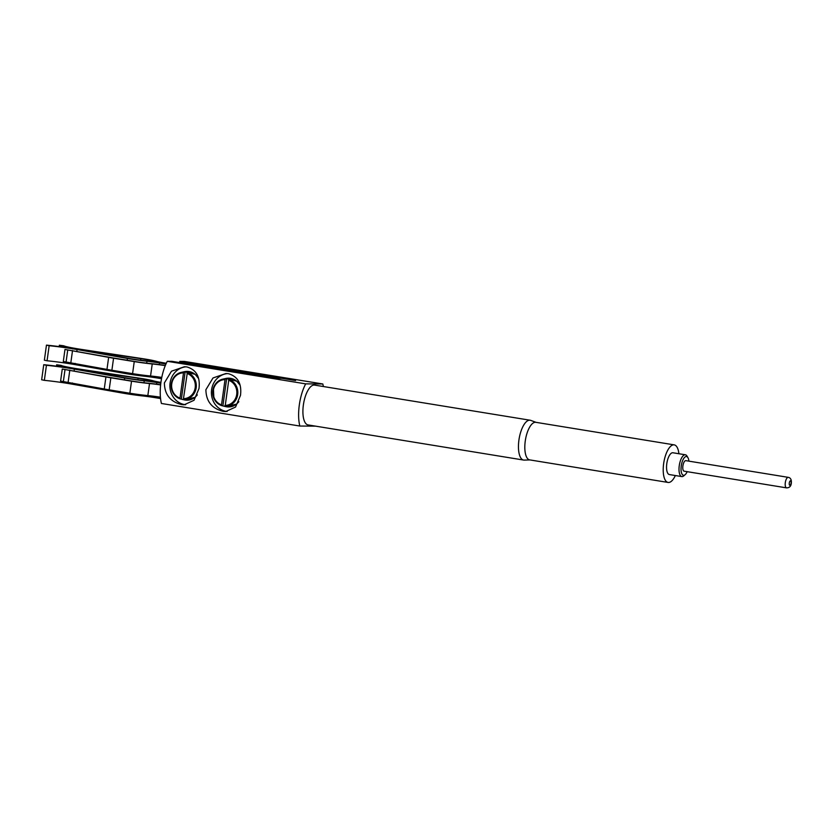 <?xml version="1.0" encoding="UTF-8"?>
<svg xmlns="http://www.w3.org/2000/svg" width="833" height="833" viewBox="0 0 833 833"><rect width="100%" height="100%" fill="white"/><g stroke="black" fill="none" stroke-linecap="round" stroke-linejoin="round"><path stroke-width="1.25" d="M180.001 398.101L183.499 372.861A12.901 11.86 -89.6 0 0 171.754 383.846A12.901 11.86 -89.6 0 0 180.001 398.101M198.525 378.599A14.39 13.234 -89.6 0 0 184.457 371.674L181.292 372.372C175.836 373.819 172.504 377.609 171.296 383.753C170.869 391.271 173.816 396.31 180.157 398.861A13.661 12.557 90.4 0 1 171.338 383.742A13.661 12.557 90.4 0 1 181.292 372.372A13.661 12.557 90.4 0 1 183.885 372.101L185.145 371.841L181.355 399.142A13.932 12.807 -89.6 0 0 182.271 399.392A13.932 12.807 -89.6 0 0 184.822 399.705L183.458 398.663L187.342 372.663A13.661 12.557 90.4 0 1 196.172 387.793A13.661 12.557 90.4 0 1 183.624 399.424M187.342 372.663L188.602 372.403A13.932 12.807 -89.6 0 0 185.145 371.841M198.983 388.574L194.027 400.288L184.114 404.807L181.698 404.599C170.359 401.808 164.59 394.582 164.382 382.93L171.483 371.206L184.385 366.739L186.925 366.947C196.338 369.717 200.357 376.922 198.983 388.574M185.624 404.734A19.034 17.493 90.4 0 1 184.77 404.619A19.034 17.493 90.4 0 1 169.901 385.148A19.034 17.493 90.4 0 1 185.978 366.822M225.149 406.192L228.856 379.431A13.661 12.557 90.4 0 1 237.686 394.55A13.661 12.557 90.4 0 1 225.149 406.192L226.337 406.473A13.932 12.807 -89.6 0 1 223.785 406.16L225.774 406.629A14.39 13.234 -89.6 0 0 238.821 401.641M222.88 405.91L221.693 405.629A13.661 12.557 90.4 0 1 212.863 390.51A13.661 12.557 90.4 0 1 222.807 379.14A13.661 12.557 90.4 0 1 225.399 378.869L226.67 378.609L222.88 405.91A13.932 12.807 -89.6 0 0 223.785 406.16M240.498 395.331L235.552 407.056L225.639 411.575L223.223 411.367C211.884 408.576 206.105 401.35 205.897 389.698L212.998 377.974L225.91 373.507L228.45 373.705C237.853 376.485 241.872 383.69 240.498 395.331M227.149 411.502A19.034 17.493 90.4 0 1 226.284 411.387A19.034 17.493 90.4 0 1 211.415 391.916A19.034 17.493 90.4 0 1 227.492 373.58M788.268 477.351L685.851 460.649A5.331 2.083 99.3 0 0 682.893 465.897A5.331 2.083 99.3 0 0 684.132 471.176L786.55 487.867A5.331 2.083 -80.7 0 1 785.311 482.588A5.331 2.083 -80.7 0 1 788.268 477.351C790.6 477.798 791.621 479.693 791.329 483.036C791.069 486.233 789.476 487.846 786.55 487.867M688.891 461.149A9.517 3.717 99.3 0 0 687.933 457.661A9.517 3.717 99.3 0 0 686.298 456.505A9.517 3.717 99.3 0 0 681.248 465.886A9.517 3.717 99.3 0 0 683.685 475.331A9.517 3.717 99.3 0 0 685.163 474.675A9.517 3.717 99.3 0 0 687.173 471.665M685.163 474.675L683.799 475.851A11.037 4.311 -80.7 0 1 682.092 476.611A11.037 4.311 -80.7 0 1 681.831 476.591A11.037 4.311 -80.7 0 1 679.312 465.324A11.037 4.311 -80.7 0 1 685.122 454.766A11.037 4.311 -80.7 0 1 685.392 454.787A11.037 4.311 -80.7 0 1 687.017 456.109L687.933 457.661M673.189 452.819A11.037 4.311 99.3 0 0 672.929 452.767A11.037 4.311 99.3 0 0 672.668 452.736A11.037 4.311 99.3 0 0 666.848 463.294A11.037 4.311 99.3 0 0 669.378 474.56L681.831 476.591M282.023 378.349L295.59 380.556L281.752 378.297L275.744 378.255L171.952 361.335L167.277 361.303A30.457 11.881 99.3 0 0 160.925 382.368A30.457 11.881 99.3 0 0 161.425 403.474L299.828 426.038L315.561 426.142M167.277 361.303L305.68 383.867A30.457 11.881 99.3 0 0 299.828 426.038M166.184 363.521L162.841 362.98A19.794 1.104 -172.1 0 1 151.918 360.772A15.233 0.854 7.9 0 0 143.515 359.075A15.233 0.854 7.9 0 0 140.829 358.659L81.519 349.693A28.936 1.614 -172.1 0 1 59.362 345.226L63.86 345.82A24.365 1.364 7.9 0 0 82.519 349.579L141.829 358.544A19.794 1.104 -172.1 0 1 145.317 359.096A19.794 1.104 -172.1 0 1 156.24 361.293A15.233 0.854 7.9 0 0 164.642 362.99L166.298 363.261M160.873 382.68L160.123 382.555A19.794 1.104 -172.1 0 1 149.201 380.358A15.233 0.854 7.9 0 0 140.798 378.661A15.233 0.854 7.9 0 0 138.122 378.234L78.802 369.269A28.936 1.614 -172.1 0 1 56.644 364.802L61.142 365.395A24.365 1.364 7.9 0 0 79.801 369.154L139.111 378.13A19.794 1.104 -172.1 0 1 142.599 378.671A19.794 1.104 -172.1 0 1 153.522 380.879A15.233 0.854 7.9 0 0 160.915 382.399M160.811 383.18L156.823 382.534A15.233 0.854 7.9 0 0 144.244 380.806A19.794 1.104 -172.1 0 1 127.886 378.567A19.794 1.104 -172.1 0 1 124.679 378.026L74.366 369.123A24.365 1.364 7.9 0 0 46.44 365.291L43.743 364.708A28.936 1.614 -172.1 0 1 76.907 369.258L127.22 378.161A15.233 0.854 7.9 0 0 129.688 378.578A15.233 0.854 7.9 0 0 142.266 380.306A19.794 1.104 -172.1 0 1 158.624 382.545L160.852 382.909M166.079 363.74L161.342 362.969A19.794 1.104 7.9 0 0 144.984 360.731A15.233 0.854 -172.1 0 1 132.405 359.002A15.233 0.854 -172.1 0 1 129.938 358.586L79.624 349.683A28.936 1.614 7.9 0 0 46.461 345.133L49.147 345.716A24.365 1.364 -172.1 0 1 77.084 349.537L127.397 358.44A19.794 1.104 7.9 0 0 130.604 358.992A19.794 1.104 7.9 0 0 146.962 361.23A15.233 0.854 -172.1 0 1 159.54 362.959L165.965 364M46.461 345.133L44.368 360.189L47.065 360.772A24.365 1.364 -172.1 0 1 74.991 364.604L125.314 373.507A19.794 1.104 7.9 0 0 128.521 374.048A19.794 1.104 7.9 0 0 144.869 376.287A15.233 0.854 -172.1 0 1 157.447 378.015L161.519 378.682M43.743 364.708L41.65 379.775L44.347 380.348A24.365 1.364 -172.1 0 1 72.273 384.18L122.597 393.082A19.794 1.104 7.9 0 0 125.804 393.624A19.794 1.104 7.9 0 0 142.151 395.873A15.233 0.854 -172.1 0 1 154.73 397.591L160.55 398.549M536.098 422.362L530.683 420.373A20.179 7.872 99.3 0 0 530.121 420.228L314.572 385.096A20.179 7.872 99.3 0 0 314.093 385.054A20.179 7.872 99.3 0 0 303.462 404.349A20.179 7.872 99.3 0 0 308.075 424.924L523.624 460.055A20.179 7.872 99.3 0 0 524.103 460.097A20.179 7.872 99.3 0 0 524.217 460.097A20.179 7.872 99.3 0 0 524.332 460.087M530.121 420.228A20.179 7.872 99.3 0 0 529.642 420.186A20.179 7.872 99.3 0 0 519.011 439.48A20.179 7.872 99.3 0 0 523.624 460.055M678.905 453.735A19.034 7.424 99.3 0 0 674.22 444.874L535.817 422.31A19.034 7.424 99.3 0 0 535.369 422.279A19.034 7.424 99.3 0 0 525.342 440.48A19.034 7.424 99.3 0 0 529.694 459.889L668.097 482.442A19.034 7.424 99.3 0 0 668.545 482.484A19.034 7.424 99.3 0 0 675.355 475.528M674.22 444.874A19.034 7.424 99.3 0 0 673.772 444.832A19.034 7.424 99.3 0 0 663.734 463.033A19.034 7.424 99.3 0 0 668.097 482.442M323.35 386.522A30.457 11.881 99.3 0 0 322.819 383.982L184.426 361.428L179.751 361.397L179.584 362.584M282.023 378.297L179.751 361.397M322.819 383.982L305.68 383.867M165.34 365.458A18.274 1.02 7.9 0 0 150.429 363.573A15.233 0.854 -172.1 0 1 135.446 361.595L114.756 358.221A15.233 0.854 -172.1 0 1 110.664 357.513L64.974 349.454L108.644 357.357A18.274 1.02 7.9 0 0 113.559 358.221L134.248 361.584L132.572 373.642A18.274 1.02 7.9 0 0 150.554 376.006A15.233 0.854 -172.1 0 1 161.779 377.401M132.572 373.642L111.882 370.269A18.274 1.02 7.9 0 1 106.968 369.404L63.308 361.512L64.974 349.454M160.613 384.908A15.233 0.854 7.9 0 0 149.513 383.534A18.274 1.02 -172.1 0 1 131.531 381.17L110.841 377.797A18.274 1.02 -172.1 0 1 105.926 376.933L62.267 369.04L107.946 377.089A15.233 0.854 7.9 0 0 112.038 377.807L132.728 381.181A15.233 0.854 7.9 0 0 147.712 383.149A18.274 1.02 -172.1 0 1 160.634 384.742M62.267 369.04L60.59 381.087L104.26 388.99A18.274 1.02 7.9 0 0 109.165 389.844L129.854 393.218A18.274 1.02 7.9 0 0 147.837 395.592A15.233 0.854 -172.1 0 1 160.415 397.185M134.248 361.584A18.274 1.02 7.9 0 0 152.231 363.959A15.233 0.854 -172.1 0 1 165.278 365.625M67.744 349.912L66.078 361.959M65.026 369.488L63.36 381.535M49.147 345.716L47.065 360.772M46.44 365.291L44.347 380.348M56.457 366.166L56.644 364.802M59.174 346.59L59.362 345.226M225.025 379.629L221.516 404.869A12.901 11.86 -89.6 0 1 213.269 390.615A12.901 11.86 -89.6 0 1 225.025 379.629L225.399 378.869M228.856 379.431L230.127 379.171A13.932 12.807 -89.6 0 0 226.67 378.609M181.355 399.142L180.167 398.861M183.885 372.101L183.499 372.861M224.983 405.432A12.901 11.86 -89.6 0 0 236.728 394.436A12.901 11.86 -89.6 0 0 228.481 380.192M789.278 483.057A2.28 0.895 99.3 0 0 789.861 485.316A2.28 0.895 99.3 0 0 791.079 483.067A2.28 0.895 99.3 0 0 790.486 480.797A2.28 0.895 99.3 0 0 789.278 483.057M140.621 360.2L140.829 358.659M137.903 379.775L138.122 378.234M146.962 361.23L146.691 363.167M144.994 375.402L144.869 376.287M144.244 380.806L143.974 382.753M142.276 394.977L142.151 395.873M152.231 363.959L150.554 376.006M113.559 358.221L111.882 370.269M108.644 357.357L106.968 369.404M72.533 350.516L70.857 362.563M149.513 383.534L147.837 395.592M131.531 381.17L129.854 393.218M110.841 377.797L109.165 389.844M105.926 376.933L104.26 388.99M69.816 370.091L68.15 382.139M159.54 362.959L159.311 364.604M157.614 376.818L157.447 378.015M124.679 378.026L124.429 379.827M122.732 392.051L122.597 393.082M77.084 349.537L76.865 351.099M75.157 363.375L74.991 364.604M127.397 358.44L127.147 360.241M125.45 372.476L125.314 373.507M156.823 382.534L156.594 384.18M154.896 396.404L154.73 397.591M74.366 369.123L74.147 370.685M72.44 382.951L72.273 384.18M149.086 381.139L149.201 380.358M151.804 361.564L151.918 360.772M240.05 385.367A14.39 13.234 -89.6 0 0 225.972 378.442L222.807 379.14C218.308 380.244 215.174 383.19 213.404 387.98L213.873 398.341C215.56 402.016 218.163 404.442 221.682 405.629M183.458 398.663A12.901 11.86 -89.6 0 0 195.203 387.678A12.901 11.86 -89.6 0 0 186.967 373.423M182.271 399.392L184.26 399.861A14.39 13.234 -89.6 0 0 197.306 394.873M184.457 371.674L195.161 374.34L198.452 378.317M238.727 401.87L236.52 404.109L225.774 406.629M685.392 454.787L672.929 452.767M529.965 459.931L524.217 460.097M239.977 385.085L236.78 381.191L225.972 378.442M197.213 395.102L195.005 397.341L184.26 399.861"/></g></svg>
